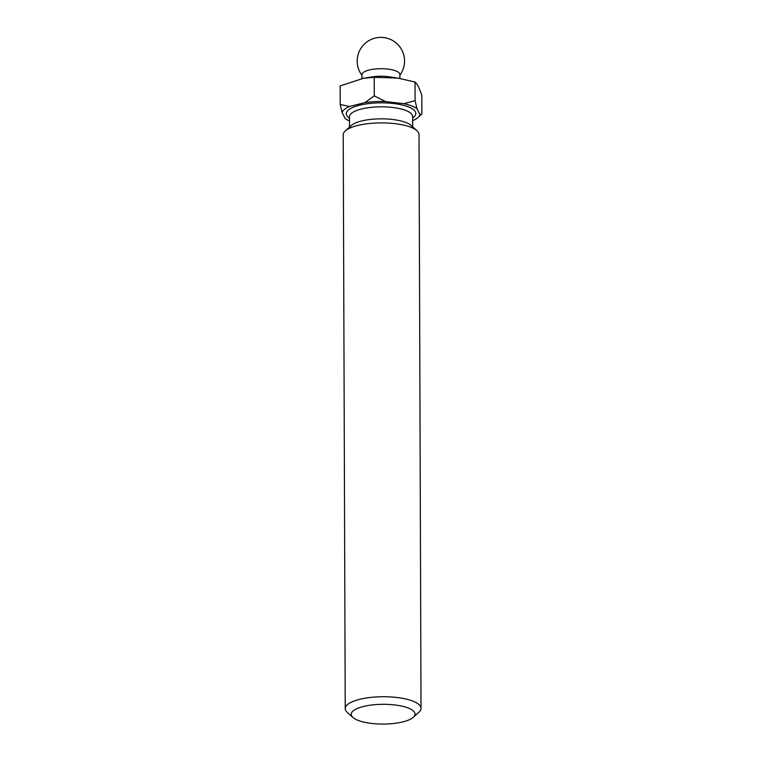 <?xml version="1.0" encoding="UTF-8"?>
<svg xmlns="http://www.w3.org/2000/svg" width="762" height="762" viewBox="0 0 762 762"><rect width="100%" height="100%" fill="white"/><g stroke="black" fill="none" stroke-linecap="round" stroke-linejoin="round"><path stroke-width="1.14" d="M349.567 106.489L340.204 104.489L340.138 85.916L363.636 78.248L374.199 77.295L397.878 78.086L415.023 82.048C417.271 83.83 419.529 88.287 421.796 95.421L421.862 113.995L418.09 117.434A39.167 12.135 179.8 0 0 420.014 114.691L416.966 108.661A39.167 12.135 179.8 0 0 411.528 105.899A39.167 12.135 179.8 0 0 403.898 103.689L385.486 101.546A39.167 12.135 179.8 0 0 364.931 102.603L349.567 106.489A39.167 12.135 179.8 0 0 342.081 112.528L345.129 118.558A39.167 12.135 179.8 0 0 349.491 120.901M399.879 78.4L399.86 74.514A18.945 5.867 179.8 0 0 395.659 70.847A18.945 5.867 179.8 0 0 369.008 70.047A18.945 5.867 179.8 0 0 361.96 74.638L361.979 78.534M358.321 720.471A31.899 9.887 179.8 0 0 388.668 723.9A31.899 9.887 179.8 0 0 413.309 717.299A31.899 9.887 179.8 0 0 407.965 707.898A31.899 9.887 179.8 0 0 367.684 705.593A31.899 9.887 179.8 0 0 352.997 717.509A31.899 9.887 179.8 0 0 358.321 720.471M352.997 717.509L347.31 712.432A37.9 11.744 -0.2 0 1 345.224 708.612A37.9 11.744 -0.2 0 1 370.484 697.449A37.9 11.744 -0.2 0 1 412.623 701.011A37.9 11.744 -0.2 0 1 421.024 708.346A37.9 11.744 -0.2 0 1 418.967 712.184L413.309 717.299M421.024 708.346L419.024 134.503A37.9 11.744 179.8 0 0 416.938 130.683L410.947 125.33A31.585 9.782 179.8 0 0 405.679 122.406A31.585 9.782 179.8 0 0 375.628 119.005A31.585 9.782 179.8 0 0 351.234 125.54L345.281 130.931A37.9 11.744 179.8 0 0 343.224 134.769L345.224 708.612M416.938 130.683A37.9 11.744 179.8 0 0 410.613 127.168A37.9 11.744 179.8 0 0 374.561 123.092A37.9 11.744 179.8 0 0 345.281 130.931M416.966 108.661L415.09 100.622L403.898 103.689M412.652 120.672A39.167 12.135 179.8 0 0 418.09 117.434M340.204 104.489L342.081 112.528M385.486 101.546L374.266 95.869L364.931 102.603M421.862 113.995L420.014 114.691M374.199 77.295L374.266 95.869M415.023 82.048L415.09 100.622M397.878 78.076L389.363 76.8A18.945 5.867 179.8 0 0 372.475 76.857L363.636 78.248M349.482 118.205A34.738 10.763 -0.2 0 1 362.75 104.518A34.738 10.763 -0.2 0 1 408.089 106.766A34.738 10.763 -0.2 0 1 412.642 117.986M412.68 126.883L412.642 116.51A31.585 9.782 179.8 0 0 405.641 110.395A31.585 9.782 179.8 0 0 370.522 107.423A31.585 9.782 179.8 0 0 349.472 116.729L349.51 127.102M399.86 75.209A23.689 23.689 0 0 0 375.056 38.1A23.689 23.689 0 0 0 361.969 75.343"/></g></svg>
